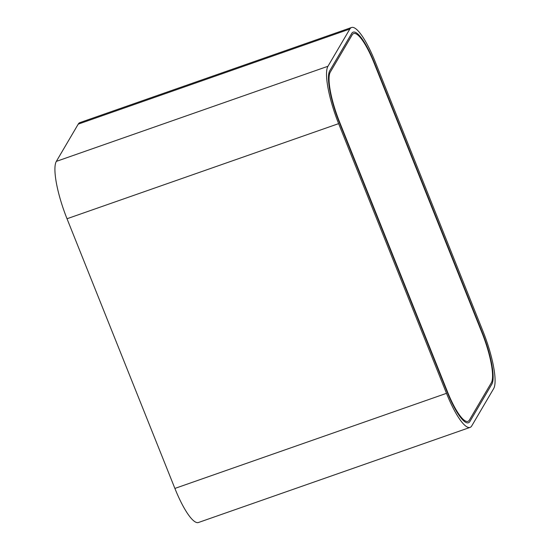 <?xml version="1.0" encoding="UTF-8"?>
<svg xmlns="http://www.w3.org/2000/svg" width="550" height="550" viewBox="0 0 550 550"><rect width="100%" height="100%" fill="white"/><g stroke="black" fill="none" stroke-linecap="round" stroke-linejoin="round"><path stroke-width="0.82" d="M470.071 427.398L198.461 522.5A49.252 11.193 -109.3 0 1 174.886 488.428L67.017 218.742A49.252 11.193 -109.3 0 1 56.341 161.377L78.231 124.135A49.252 11.193 -109.3 0 1 79.929 122.602L351.539 27.5A49.252 11.193 -109.3 0 1 375.114 61.573L482.982 331.258A49.252 11.193 -109.3 0 1 493.659 388.623L471.769 425.865A49.252 11.193 -109.3 0 1 470.071 427.398A49.252 11.193 -109.3 0 1 446.497 393.332L338.628 123.64A49.252 11.193 -109.3 0 1 327.951 66.275L349.841 29.033A49.252 11.193 -109.3 0 1 351.539 27.5M351.636 33.529A44.323 10.072 -109.3 0 1 353.169 32.148A44.323 10.072 -109.3 0 1 374.385 62.81L482.254 332.502A44.323 10.072 -109.3 0 1 491.865 384.127L469.975 421.369A44.323 10.072 -109.3 0 1 468.442 422.751A44.323 10.072 -109.3 0 1 447.226 392.088L339.357 122.402A44.323 10.072 -109.3 0 1 329.746 70.771L351.636 33.529A44.323 10.072 -109.3 0 1 353.169 32.148A44.323 10.072 -109.3 0 1 374.385 62.81L482.254 332.502A44.323 10.072 -109.3 0 1 491.865 384.127L469.975 421.369A44.323 10.072 -109.3 0 1 468.442 422.751A44.323 10.072 -109.3 0 1 447.226 392.088L339.357 122.402A44.323 10.072 -109.3 0 1 329.746 70.771L351.636 33.529M352.172 34.877A42.852 9.735 -109.3 0 1 353.657 33.543A42.852 9.735 -109.3 0 1 374.165 63.181L482.034 332.874A42.852 9.735 -109.3 0 1 491.322 382.779L469.432 420.021A42.852 9.735 -109.3 0 1 467.954 421.355A42.852 9.735 -109.3 0 1 447.446 391.717L339.577 122.024A42.852 9.735 -109.3 0 1 330.282 72.119L352.172 34.877A42.852 9.735 -109.3 0 1 353.657 33.543A42.852 9.735 -109.3 0 1 374.165 63.181L482.034 332.874A42.852 9.735 -109.3 0 1 491.322 382.779L469.432 420.021A42.852 9.735 -109.3 0 1 467.954 421.355A42.852 9.735 -109.3 0 1 447.446 391.717L339.577 122.024A42.852 9.735 -109.3 0 1 330.282 72.119L352.172 34.877M338.628 123.64L67.017 218.742M327.951 66.275L56.341 161.377M349.841 29.033L78.231 124.135M446.497 393.332L174.886 488.428"/></g></svg>
